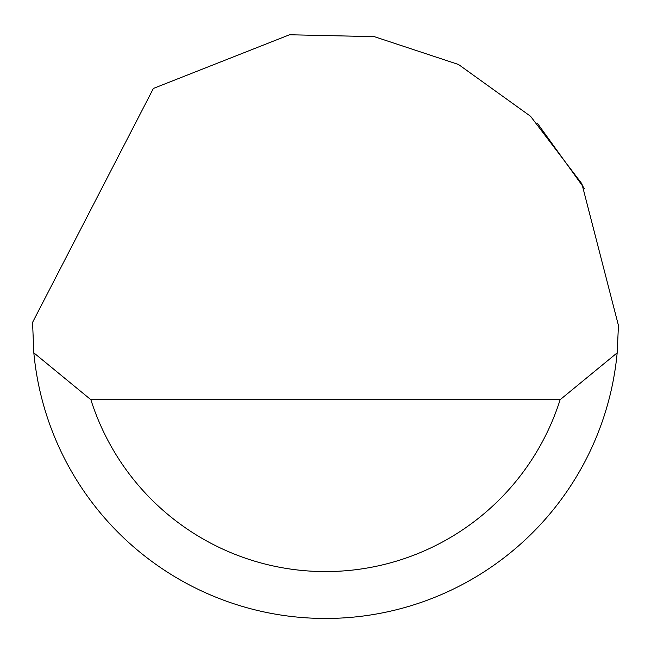 <?xml version="1.0" encoding="UTF-8"?>
<svg xmlns="http://www.w3.org/2000/svg" width="651" height="651" viewBox="0 0 651 651"><rect width="100%" height="100%" fill="white"/><g stroke="black" fill="none" stroke-linecap="round" stroke-linejoin="round"><path stroke-width="0.98" d="M153.392 88.438L289.532 34.763L374.325 36.651L458.54 64.506L530.565 116.293L581.904 183.81L618.45 325.5L617.172 352.842A292.95 292.95 0 0 1 33.828 352.842L32.566 322.375L153.392 88.438M537.27 123.088L584.598 188.79M108.009 521.76L113.201 527.367M33.828 352.842L90.88 399.714L560.12 399.714L617.172 352.842M90.88 399.714A246.078 246.078 0 0 0 560.12 399.714"/></g></svg>
